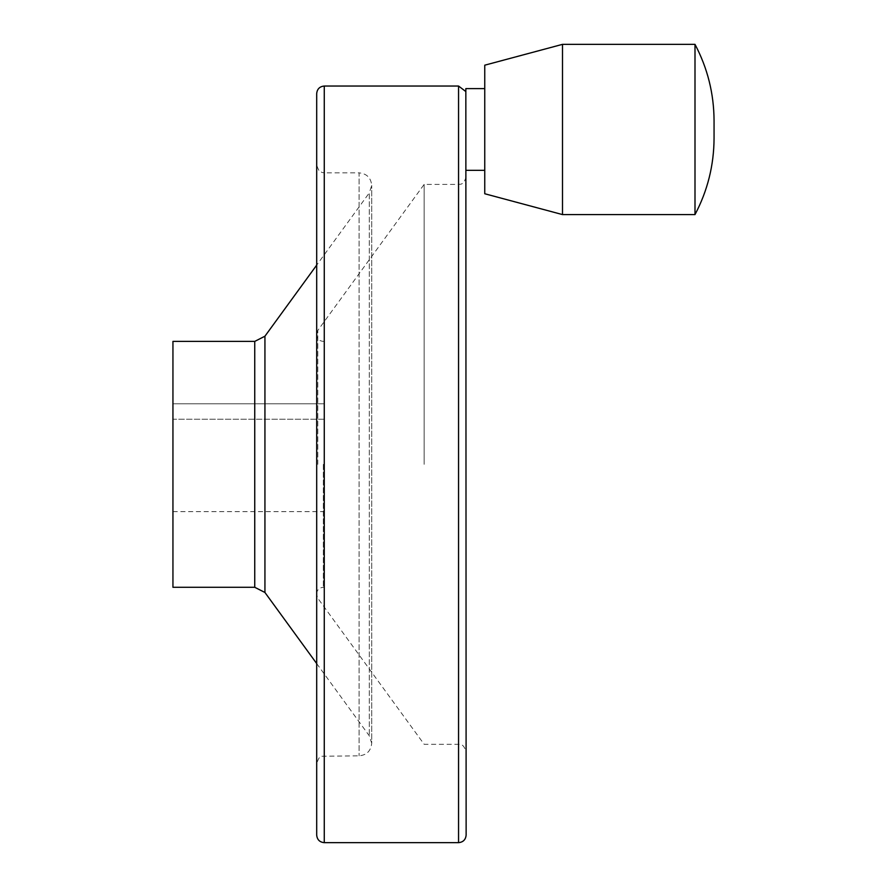<?xml version="1.0" encoding="UTF-8"?>
<svg xmlns="http://www.w3.org/2000/svg" width="887" height="887" viewBox="0 0 887 887"><rect width="100%" height="100%" fill="white"/><g stroke="black" fill="none" stroke-linecap="round" stroke-linejoin="round"><path stroke-width="0.67" stroke-dasharray="4.43 3.33" d="M484.757 193.754L484.757 65.183M466.13 835.088L465.841 88.611M324.265 419.229L324.265 511.633L324.265 419.229L172.943 419.229L172.943 511.633L172.943 403.818L172.943 419.229L324.265 419.229M324.265 842.65L324.265 86.039M424.152 464.344L424.152 184.396L424.152 464.344M172.943 587.294L172.943 341.395M324.265 403.818L172.943 403.818L324.265 403.818M694.998 214.587L694.998 44.35M562.502 214.587L562.502 44.35M316.692 663.565L369.291 735.8L371.708 743.217L371.708 185.472L371.708 743.217C370.966 750.879 366.763 755.081 359.102 755.824L321.759 756.256C320.861 757.997 320.484 753.185 316.692 763.397L316.692 165.292C320.484 175.504 320.861 170.692 321.759 172.433L324.265 172.865L324.265 755.824L324.265 172.865L359.102 172.865L359.102 755.824L359.102 172.865C366.763 173.608 370.966 177.81 371.708 185.472L369.291 192.889L369.291 735.8L369.291 192.889L316.692 265.124M316.692 835.088L316.692 93.601M323.345 464.344L323.345 587.294L323.345 464.344M317.79 464.344L317.79 330.463L317.79 464.344M458.557 842.65L458.557 86.039M264.936 592.483L264.936 336.206M254.746 587.294L254.746 341.395M324.265 341.395L323.345 341.395C319.176 340.985 316.881 338.69 316.471 334.521L316.471 594.168C316.881 589.999 319.176 587.704 323.345 587.294L324.265 587.294M466.13 176.835C463.269 186.203 459.51 183.842 458.557 184.396L424.152 184.396L317.79 330.463L316.471 334.521L316.471 594.168L317.79 598.226L424.152 744.293L458.557 744.293C459.51 744.847 463.269 742.486 466.13 751.854M172.943 511.633L324.265 511.633M714.057 129.469L714.057 138.206L714.057 129.469"/><path stroke-width="1.33" d="M484.757 88.611L465.841 88.611L466.13 835.088C465.675 839.679 463.158 842.207 458.557 842.65L324.265 842.65C319.664 842.207 317.147 839.679 316.692 835.088L316.692 93.601C317.147 89.01 319.664 86.482 324.265 86.039L324.265 842.65M172.943 341.395L172.943 587.294L254.746 587.294L254.746 341.395L172.943 341.395M694.998 44.35L694.998 214.587C707.593 190.716 713.946 165.248 714.057 138.206L714.057 120.754C713.946 93.689 707.593 68.221 694.998 44.35L562.502 44.35L562.502 214.587L694.998 214.587M562.502 44.35L484.757 65.183L484.757 193.754L562.502 214.587M316.692 165.292L316.692 763.397M324.265 86.039L458.557 86.039L458.557 842.65M254.746 341.395L264.936 336.206L264.936 592.483L254.746 587.294M484.757 170.326L466.13 170.326M458.557 86.039L465.841 91.549M264.936 592.483L316.692 663.565M264.936 336.206L316.692 265.124"/></g></svg>

